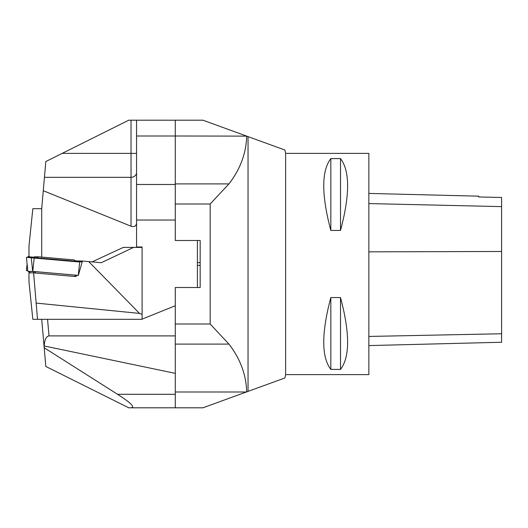 <?xml version="1.0" encoding="UTF-8"?>
<svg xmlns="http://www.w3.org/2000/svg" width="528" height="528" viewBox="0 0 528 528"><rect width="100%" height="100%" fill="white"/><g stroke="black" fill="none" stroke-linecap="round" stroke-linejoin="round"><path stroke-width="0.79" d="M285.892 374.616L368.854 374.616L368.854 153.384L285.892 153.384M330.832 158.591L340.514 158.591C349.958 170.973 349.958 194.924 340.514 230.446L330.832 230.446C321.387 194.924 321.387 170.973 330.832 158.591L330.832 230.446M330.832 297.554L340.514 297.554C349.958 333.076 349.958 357.027 340.514 369.409L330.832 369.409C321.387 357.027 321.387 333.076 330.832 297.554L330.832 369.409M142.091 319.123L175.276 305.758L175.276 407.807L202.93 407.807L248.041 391.387L248.041 136.613L284.902 150.031L246.701 136.125C246.173 153.344 240.253 169.27 228.941 183.896L210.177 203.986L175.276 203.986M175.276 324.014L210.177 324.014L228.941 344.104C240.233 358.73 246.154 374.656 246.701 391.875M175.276 305.758L175.276 287.509L200.165 287.509L200.165 240.491L175.276 240.491L175.276 220.031L136.561 220.031L136.561 246.992L142.091 246.992L142.091 314.351L139.511 313.408L88.744 261.598L82.368 261.037L82.13 261.835M246.358 136L202.93 120.193L175.276 120.193L175.276 136L136.561 136L136.561 184.483L175.276 184.483L175.276 136L246.701 136.125M285.615 153.404L285.615 374.596L285.615 153.404L284.902 150.031M248.041 391.387L284.902 377.969L248.041 391.387M368.854 345.583L501.6 342.25L501.6 197.479L478.784 196.964L478.784 196.178L368.854 193.42M340.514 297.554L340.514 369.409M340.514 158.591L340.514 230.446M62.621 153.384L131.03 153.384L131.03 120.193L128.766 120.193L45.83 161.535L43.276 190.714L131.03 226.208L131.03 177.329A5.531 4.792 180 0 0 136.561 172.544M41.705 257.083L41.705 208.692L43.276 190.714M136.561 222.908C136.224 226.129 134.383 227.225 131.03 226.208M131.03 120.193L175.276 120.193M41.705 319.308L45.83 366.465L128.766 407.807L175.276 407.807L136.561 407.807M28.981 257.36L28.981 246.041L32.835 208.692L41.705 208.692M27.786 270.494L26.4 270.633L27.786 270.494M27.997 257.36L27.951 256.621L28.981 256.529M27.951 256.621L27.799 257.36M34.478 272.936L33.238 271.451L28.981 271.465L29.264 272.864L33.607 272.864L75.735 276.566L77.24 275.312L78.329 275.385L82.203 261.848L78.329 275.385L32.762 271.379L27.878 271.372L26.413 257.36L31.218 257.36L82.203 261.848M77.24 275.312L33.238 271.451M28.981 271.491L28.981 281.959L32.835 319.308L37.528 319.308L33.607 272.864M36.445 303.118L139.511 313.408M82.368 261.037L75.425 260.872M88.744 261.598L101.277 262.713L133.584 247.408L142.091 247.408M28.981 256.786L33.825 257.209M37.528 319.308L142.091 319.308L142.091 314.351M92.057 261.888L123.288 247.408L133.584 247.408M77.227 261.386L77.319 261.037M26.413 257.36L27.878 271.372L28.981 271.471M36.788 257.829L38.399 256.793L34.617 256.793L33.244 257.519M75.959 261.274L74.204 259.941L38.399 256.793M35.237 273.009L35.66 271.643M75.181 275.121L74.917 276.494L35.396 273.022M197.399 240.491L197.399 287.509M136.561 246.992L136.561 247.408M130.693 407.807C135.643 407.59 131.254 403.088 117.526 394.291L44.194 347.754L44.207 345.972C44.576 339.715 46.174 336.362 49.005 335.9L175.276 335.9M136.561 220.031L136.561 184.483M136.561 136L136.561 120.193M175.276 373.355L44.207 345.972M175.276 184.483L175.276 220.031M77.392 261.848L82.19 261.848L79.741 261.604L31.218 257.36L26.413 257.36L77.392 261.848M175.276 183.896L228.941 183.896M228.941 344.104L175.276 344.104M210.177 324.014L210.177 203.986M175.276 392L246.358 392M200.165 262.614L197.399 262.614M197.399 265.386L200.165 265.386M501.6 333.755L368.854 336.442M501.6 251.48L368.854 251.849M501.6 206.626L368.854 203.57M44.444 177.329L131.03 177.329L131.03 153.384L136.561 153.384M27.1 264L26.4 270.633L27.106 264.04M27.806 257.36L27.878 256.628M31.218 257.36L32.677 271.372M79.741 261.604L78.263 275.378M34.247 257.605L32.762 271.379M29.066 271.451L30.248 272.864M75.662 276.56L77.141 275.312L75.662 276.56M47.56 319.308L49.005 335.9M117.526 394.291L175.276 394.291M285.615 374.596L284.902 377.969M30.241 272.864L29.053 271.451"/></g></svg>
